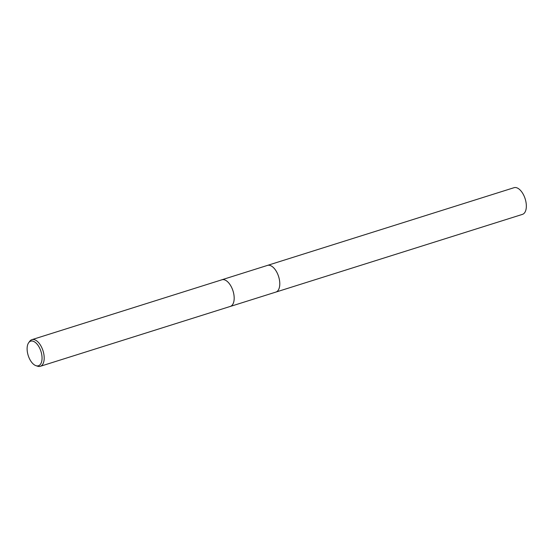 <?xml version="1.0" encoding="UTF-8"?>
<svg xmlns="http://www.w3.org/2000/svg" width="554" height="554" viewBox="0 0 554 554"><rect width="100%" height="100%" fill="white"/><g stroke="black" fill="none" stroke-linecap="round" stroke-linejoin="round"><path stroke-width="0.83" d="M267.298 265.456A13.995 7.271 72.5 0 1 267.478 265.394A13.989 7.264 72.5 0 1 272.533 266.806A13.989 7.264 72.5 0 1 279.59 280.94A13.989 7.264 72.5 0 1 275.885 292.083A13.995 7.271 72.5 0 1 275.705 292.138M267.353 265.435A13.989 7.271 72.5 0 1 272.54 266.799A13.989 7.271 72.5 0 1 279.611 281.058A13.989 7.271 72.5 0 1 275.76 292.124M221.503 279.909A13.989 7.264 72.5 0 1 221.877 279.77A13.989 7.264 72.5 0 1 226.939 281.176A13.968 7.257 72.5 0 1 233.982 295.303A13.968 7.257 72.5 0 1 230.277 306.431L40.303 366.305A13.968 7.257 72.5 0 1 37.603 366.222L35.968 365.682A12.887 6.696 72.5 0 1 33.794 364.463A12.887 6.696 72.5 0 1 27.7 353.66A12.887 6.696 72.5 0 1 28.711 342.656A12.887 6.696 72.5 0 1 35.373 342.462A12.887 6.696 72.5 0 1 42.049 357.649A12.887 6.696 72.5 0 1 35.968 365.682M28.711 342.656L29.743 341.271A13.968 7.257 72.5 0 1 31.903 339.657A13.968 7.257 72.5 0 1 36.959 341.063A13.968 7.257 72.5 0 1 44.001 355.176A13.968 7.257 72.5 0 1 40.303 366.305M31.903 339.657L221.884 279.791A13.968 7.257 72.5 0 1 226.939 281.19A13.989 7.264 72.5 0 1 233.996 295.31A13.989 7.264 72.5 0 1 230.284 306.452A13.989 7.264 72.5 0 1 229.896 306.549M275.885 292.09A13.995 7.271 72.5 0 0 279.749 285.088A13.995 7.271 72.5 0 0 276.031 270.858A13.995 7.271 72.5 0 0 267.478 265.394L514.036 187.695A13.989 7.264 72.5 0 1 522.581 193.159A13.989 7.264 72.5 0 1 526.3 207.383A13.989 7.264 72.5 0 1 522.443 214.377L230.284 306.452M267.471 265.401L221.877 279.77"/></g></svg>

